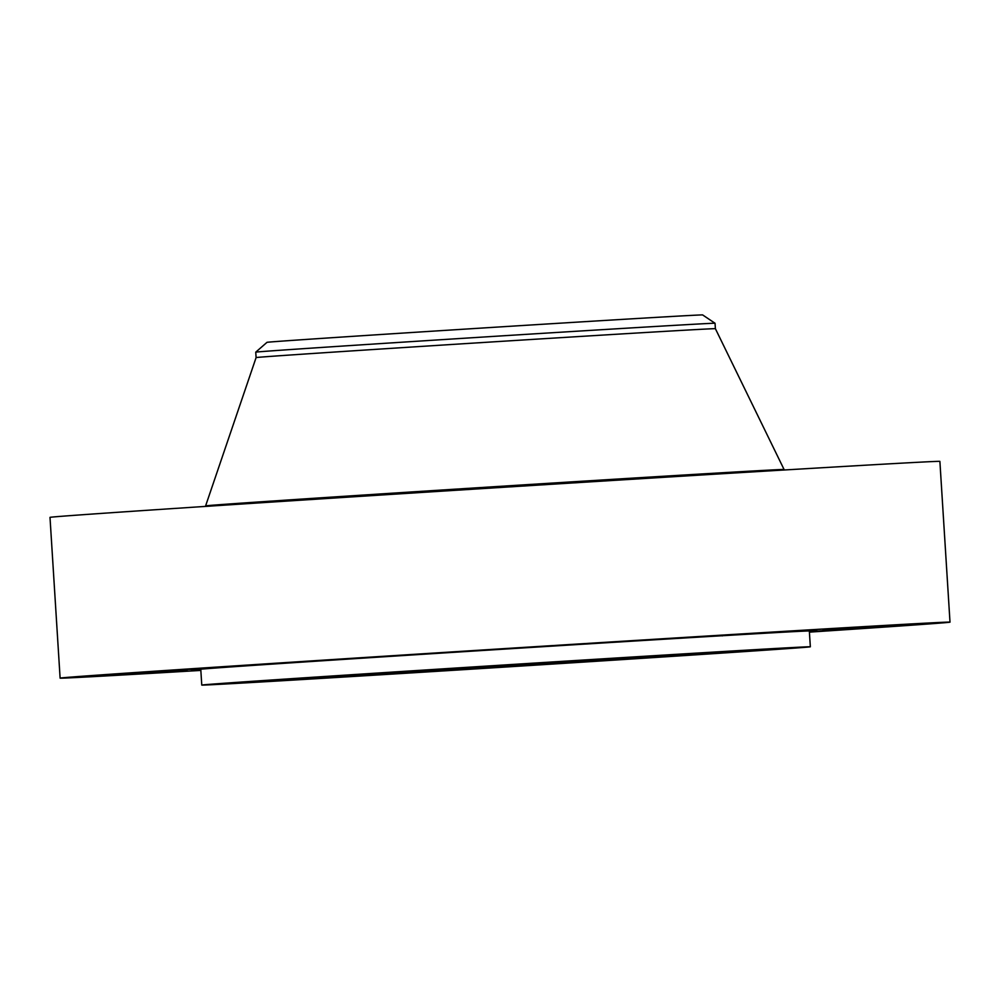 <?xml version="1.0" encoding="UTF-8"?>
<svg xmlns="http://www.w3.org/2000/svg" width="1000" height="1000" viewBox="0 0 1000 1000"><rect width="100%" height="100%" fill="white"/><g stroke="black" fill="none" stroke-linecap="round" stroke-linejoin="round"><path stroke-width="1.5" d="M817 629.663L747.312 634L817 629.663M809.412 632.125A445.825 1.55 176.4 0 0 950 622.137A445.825 1.55 176.4 0 0 650.212 639.525A445.825 1.55 176.4 0 0 60.113 678.125A445.825 1.55 176.4 0 0 200.85 670.413M810.337 646.787L809.338 630.988A304.887 1.062 176.4 0 0 604.325 642.887A304.887 1.062 176.4 0 0 200.775 669.275L201.762 685.075A304.887 1.062 176.4 0 0 406.788 673.188A304.887 1.062 176.4 0 0 810.337 646.787A304.887 1.062 176.4 0 0 605.312 658.675A304.887 1.062 176.4 0 0 201.762 685.075M700.85 636.613L629.275 641.125L700.85 636.613M554.9 645.625L486.863 649.963L554.9 645.625M401.35 655.325L341.775 659.163L401.35 655.325M263.6 664.237L216.088 667.337L263.6 664.237M162.6 670.987L200.588 668.725L162.6 670.987M113.737 674.575L165.25 671.45L113.737 674.575M124.45 674.438L187.087 670.588L124.45 674.438M200.825 670.075L191.15 670.775L200.837 670.25M847.513 629.275L809.525 631.538L847.513 629.275M896.375 625.688L844.862 628.812L896.375 625.688M885.662 625.825L823.025 629.688L885.662 625.825M950 622.137L939.887 461.388A445.825 1.55 176.4 0 0 640.088 478.775A445.825 1.55 176.4 0 0 50 517.375L60.113 678.125M234.775 683.238A279.725 0.975 176.4 0 0 539.5 664.8A279.725 0.975 176.4 0 0 785.225 648.363A279.725 0.975 176.4 0 0 777.325 648.637A279.725 0.975 176.4 0 0 473.013 667.038A279.725 0.975 176.4 0 0 226.875 683.5A279.725 0.975 176.4 0 0 234.775 683.238M748.025 650.5A249.513 0.875 176.4 0 0 476.213 666.95A249.513 0.875 176.4 0 0 257.038 681.6A249.513 0.875 176.4 0 0 264.075 681.363A249.513 0.875 176.4 0 0 535.525 664.95A249.513 0.875 176.4 0 0 755.075 650.263A249.513 0.875 176.4 0 0 748.025 650.5M576.512 660.788A216.438 0.75 176.4 0 0 290.05 679.525A216.438 0.75 176.4 0 0 435.588 671.087A216.438 0.75 176.4 0 0 722.062 652.35A216.438 0.75 176.4 0 0 576.512 660.788M256.1 357.587L255.75 352.163A230.1 0.8 -3.6 0 1 255.75 352.15L267.013 342.325A218.25 0.762 -3.6 0 1 459.387 329.475A218.25 0.762 -3.6 0 1 696.475 315.138A218.25 0.762 -3.6 0 1 702.638 314.925L715.05 323.263L715.387 328.688A230.1 0.8 176.4 0 0 560.662 337.663A230.1 0.8 176.4 0 0 256.1 357.575A230.1 0.8 176.4 0 0 256.1 357.587L205.613 505.875A289.8 1.013 176.4 0 1 589.188 480.788A289.8 1.013 176.4 0 1 784.062 469.475L784.388 469.988M255.75 352.15A230.1 0.8 -3.6 0 1 560.312 332.238A230.1 0.8 176.4 0 1 708.55 323.475A230.1 0.8 -3.6 0 1 715.05 323.263M722.288 635.9L722.237 635.112M715.387 328.688L784.062 469.475"/></g></svg>
